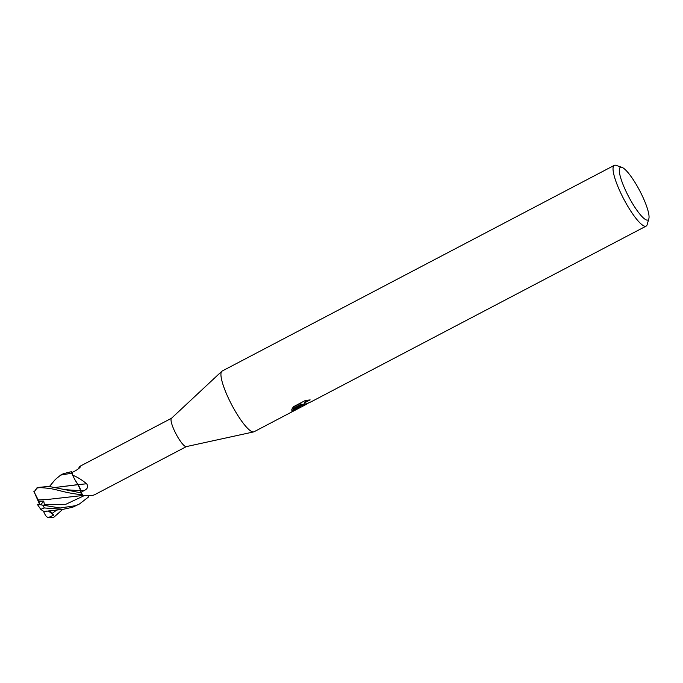 <?xml version="1.0" encoding="UTF-8"?>
<svg xmlns="http://www.w3.org/2000/svg" width="683" height="683" viewBox="0 0 683 683"><rect width="100%" height="100%" fill="white"/><g stroke="black" fill="none" stroke-linecap="round" stroke-linejoin="round"><path stroke-width="1.02" d="M253.589 431.921L186.271 446.622A15.999 3.381 -117.7 0 1 185.81 446.614A15.999 3.381 -117.7 0 1 175.591 433.107A15.999 3.381 -117.7 0 1 171.433 418.329L221.796 371.304M78.186 468.982L79.783 466.369L80.62 466.549M80.031 467.343A290.284 257.124 -129.7 0 0 80.56 466.207C80.517 467.189 78.904 468.649 75.702 470.587L72.108 472.508A15.999 3.381 -117.7 0 0 72.663 475.231C77.025 476.854 81.678 479.705 86.63 483.777C88.466 486.475 87.748 488.678 84.479 490.385L80.927 492.323L80.765 490.77A4.926 1.042 62.3 0 0 78.05 484.665A13.643 2.886 -117.7 0 1 72.663 475.231M83.121 495.295L87.108 495.653L83.574 495.414A13.643 2.886 -117.7 0 1 83.121 495.295A15.999 3.381 -117.7 0 1 80.927 492.323M87.108 495.653L92.743 495.423L94.647 494.714L186.374 446.605M291.769 409.305L293.536 406.675L305.241 400.537L310.159 399.897L306.163 401.92L304.567 403.815L305.173 404.293L302.04 405.933L301.297 405.181L299.513 407.913L254.033 431.767A34.295 7.248 -117.7 0 1 252.642 431.887A34.295 7.248 -117.7 0 1 230.743 402.936A34.295 7.248 -117.7 0 1 221.83 371.279M646.767 220.08A29.719 6.284 -117.7 0 1 626.251 191.872A29.719 6.284 -117.7 0 1 621.564 167.241A29.719 6.284 -117.7 0 1 621.897 167.326A29.719 6.284 -117.7 0 1 639.732 190.745A29.719 6.284 -117.7 0 1 648.85 218.722A29.719 6.284 -117.7 0 1 646.767 220.08M648.85 218.722L647.151 224.656A34.295 7.248 -117.7 0 1 646.144 226.107A34.295 7.248 -117.7 0 1 644.752 226.218A34.295 7.248 -117.7 0 1 622.401 196.388A34.295 7.248 -117.7 0 1 614.282 165.363A34.295 7.248 -117.7 0 1 615.673 165.252A34.295 7.248 -117.7 0 1 616.049 165.354L621.897 167.326M253.632 431.912A34.295 7.248 -117.7 0 1 252.642 431.887A34.295 7.248 -117.7 0 1 230.299 402.048A34.295 7.248 -117.7 0 1 222.18 371.031L614.282 165.363M300.742 406.616L291.607 410.927L301.254 404.336L291.761 409.313M305.173 404.293A5.481 0.948 154.5 0 0 305.352 404.276L310.944 401.86A34.295 7.248 62.3 0 0 311.311 401.724L646.144 226.107M300.981 404.532L301.297 405.181M293.161 409.911L299.069 406.855L300.614 404.788M298.044 407.392L298.283 407.905M301.109 404.797L304.541 403.96M310.842 401.92L302.193 405.933A9.016 1.562 -25.5 0 1 302.04 405.933M302.193 405.933L305.352 404.276M304.592 404.071L304.106 403.055L306.539 400.298M292.922 407.401L300.759 403.294L301.254 404.336M294.68 410.449L292.068 411.243A12.414 2.151 -25.5 0 1 291.965 411.217M292.068 411.243L300.682 406.726M88.67 495.738L87.808 495.696L88.619 496.925L79.459 503.977L75.625 505.676L60.164 507.981L37.275 504.267L40.741 509.33L44.386 507.964L63.178 509.305L72.68 507.221L79.219 504.097M78.05 484.665A290.284 43.123 165.8 0 1 86.63 483.777M49.475 486.484L55.306 479.5L60.667 475.103L71.792 473.199A17.143 3.62 -117.7 0 1 71.544 471.646L63.365 473.695M62.716 509.347L53.684 517.398L47.972 517.748L45.633 515.716L43.396 511.115M72.125 472.499L71.544 471.646M37.275 504.285L44.574 505.437L43.721 501.083L38.948 501.459L38.231 499.99L44.847 499.512M38.248 500.05L50.849 499.273M48.117 499.393L83.727 495.397M38.948 501.459L39.494 504.097L34.15 491.905L36.933 488.2C38.342 487.397 43.114 487.577 51.234 488.738C60.241 490.385 65.628 492.998 82.336 494.799L83.095 495.269M38.231 499.982L33.885 491.47M82.336 494.799L82.344 494.808A17.143 3.62 -117.7 0 1 80.961 492.861L48.98 486.433L37.215 487.5L34.15 491.914M78.024 484.64L80.731 490.727L80.995 493.211M76.803 484.759L55.084 487.491L78.058 484.691L75.079 479.961M71.792 473.199L72.654 475.189M47.972 517.748L53.778 515.102L49.85 510.619M47.033 511.021L44.83 511.413M44.711 511.405C44.207 511.704 42.722 510.893 40.254 508.946M53.778 515.102L48.16 510.841M88.466 495.849A17.143 3.62 -117.7 0 1 88.619 496.925M40.698 504.797L43.721 501.083M40.152 504.711L39.494 504.097M80.765 490.77A288.935 42.927 165.8 0 1 84.479 490.385M44.386 507.964A17.143 3.62 -117.7 0 1 43.029 505.591M44.088 504.831L65.884 504.259L84.59 495.474M65.756 489.711L80.731 490.727M52.028 513.479L56.979 509.894M36.933 488.2A17.143 3.62 -117.7 0 1 37.215 487.5M79.783 466.369L171.501 418.261M299.513 407.913L306.556 404.225M63.528 473.609L60.667 475.103M63.604 489.361L65.764 489.711M63.178 509.305L44.574 511.465"/></g></svg>
